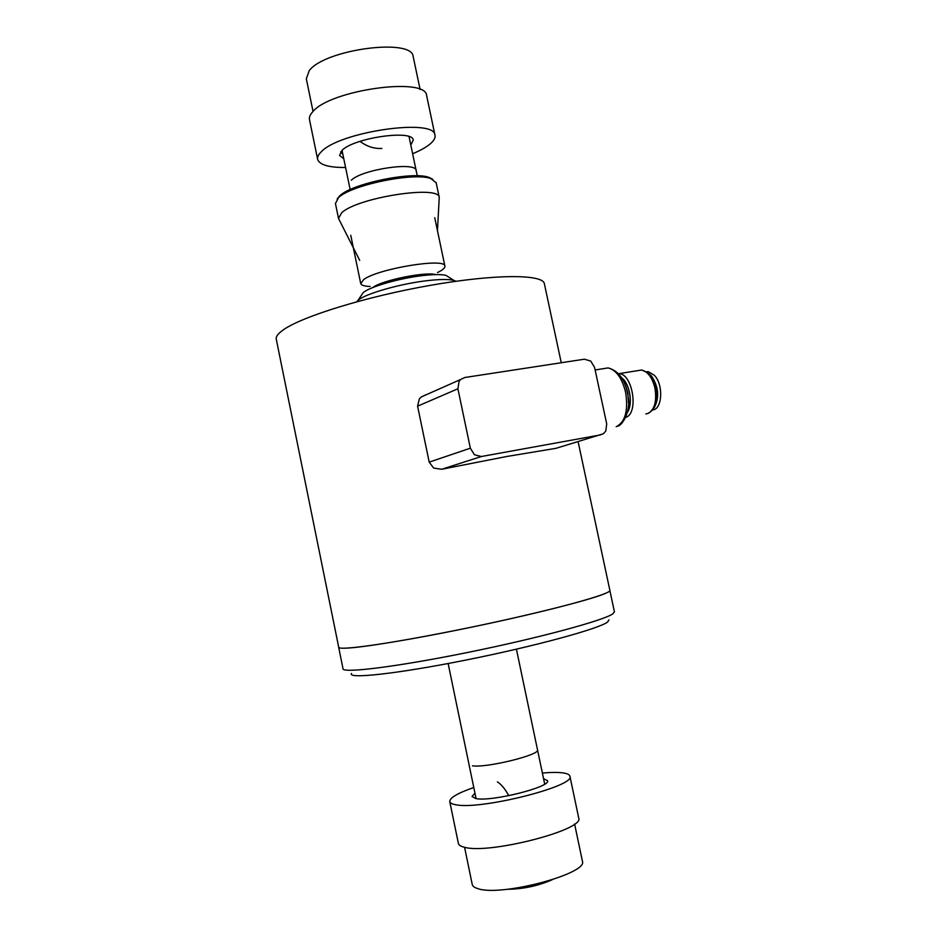 <?xml version="1.0" encoding="UTF-8"?>
<svg xmlns="http://www.w3.org/2000/svg" width="937" height="937" viewBox="0 0 937 937"><rect width="100%" height="100%" fill="white"/><g stroke="black" fill="none" stroke-linecap="round" stroke-linejoin="round"><path stroke-width="1.41" d="M360.019 141.346C366.882 146.512 374.156 148.866 381.851 148.433M340.646 151.876L342.895 154.464M497.406 781.868C501.33 784.351 505.125 788.954 508.768 795.689M338.456 218.145L335.434 203.481L338.597 197.543C351.352 184.94 414.013 172.045 430.833 178.557L436.173 182.797M337.133 198.972L339.85 195.728C352.207 183.5 412.667 171.061 428.959 177.374L432.812 179.307M359.714 260.404L338.515 218.438L341.724 212.711C357.735 197.449 439.312 184.858 439.242 197.391L437.45 230.643M372.809 287.542L373.418 287.12C382.811 280.163 425.539 271.554 435.553 274.588M351.293 180.22C362.326 169.234 416.86 161.328 416.18 170.675M552.151 879.784C537.873 885.945 522.963 889.108 507.421 889.283M511.122 888.85C524.017 888.135 536.503 885.477 548.59 880.897M537.498 749.776C541.223 754.601 486.537 768.164 472.447 765.81M343.797 158.845L339.592 155.425L341.923 150.482C353.612 137.844 412.83 129.318 413.252 140.035L410.816 145.094M345.589 167.5C329.063 167.582 319.763 164.935 317.69 159.559C317.139 157.299 318.275 154.769 321.11 151.97C338.936 131.777 434.627 117.91 434.944 135.069C435.588 137.809 433.901 140.831 429.896 144.157C425.866 147.437 420.104 150.634 412.631 153.738M317.608 159.161L309.538 119.913C308.929 117.43 310.018 114.689 312.817 111.679C330.281 89.917 425.937 76.658 426.604 95.457L426.71 95.961M543.542 778.624L547.571 780.732C550.769 787.057 491.293 801.967 475.914 798.582L472.049 796.509L474.942 793.112M542.371 773.037C550.546 772.322 557.117 772.24 562.059 772.779C567.014 773.353 569.637 774.536 569.942 776.34C575.47 786.33 479.252 810.411 455.523 804.684C451.88 804.016 449.959 802.939 449.748 801.451C449.959 797.645 457.97 793.007 473.782 787.525M578.668 817.755L578.738 818.095C584.653 829.913 488.4 854.673 464.283 847.212C460.594 846.31 458.615 844.987 458.345 843.241L449.795 801.709M313.04 111.444L306.317 78.802L309.233 70.603C325.045 49.31 412.151 37.82 413.158 56.489L413.264 56.981M582.357 860.916L582.427 861.279C588.108 873.776 500.428 896.967 477.847 888.627C474.38 887.585 472.494 886.144 472.201 884.305L464.576 847.282M426.148 394.664L421.228 396.972L419.331 398.939L417.586 406.178L457.9 388.773L459.071 381.382L460.617 379.497L464.775 377.517L584.372 359.199L590.743 361.073L594.562 367.363L606.719 423.957L605.782 431.067L603.299 433.796L556.039 448.308L506.624 456.518L441.667 469.273L481.349 456.518L474.438 454.761L470.351 448.202L429.205 462.128L433.69 468.078L441.667 469.273M417.586 406.178L429.205 462.128M457.9 388.773L470.351 448.202M481.349 456.518L600.605 434.885M614.391 611.674L613.021 613.7C604.705 620.165 539.759 637.839 468.195 652.351C396.585 666.91 342.017 673.574 343.001 668.678L338.69 647.362M351.504 673.457C347.018 679.22 397.019 673.867 466.005 660.046C534.945 646.284 599.305 628.668 607.574 622.027L608.945 619.931M338.679 647.045L338.655 647.198C337.695 650.922 386.922 644.211 454.714 630.601C522.424 617.038 589.221 600.383 605.044 593.566M544.456 284.11L544.315 283.454C542.183 274.096 494.666 274.026 430.481 285.316C366.367 296.525 301.737 316.542 283.15 329.976C277.879 333.713 275.595 336.863 276.321 339.44L338.702 647.186C338.69 648.123 341.7 648.427 347.744 648.076C369.073 646.917 436.302 635.122 500.674 620.926C565.14 606.719 610.479 593.789 609.905 590.521L609.858 590.298M356.646 301.784L357.957 300.414C364.915 293.843 400.392 283.653 427.506 280.62C439.98 279.203 448.753 279.121 453.824 280.386L456.05 281.264M449.057 277.317L446.071 275.396C441.62 274.26 434.007 274.307 423.231 275.513C399.818 278.09 369.272 286.909 363.134 292.719L361.483 295.167M649.728 374.566C657.762 384.006 659.519 394.536 654.975 406.143M618.49 373.547L619.205 373.605C632.967 374.343 638.823 413.568 625.764 417.375M621.781 377.892C629.828 383.702 633.201 404.046 627.474 412.186M648.767 373.57L651.309 375.796C658.582 386.606 659.601 397.147 654.389 407.408M646.448 371.731L648.357 371.696L654.377 375.304C663.595 384.662 662.377 409.223 652.773 409.937M437.532 272.562L441.069 270.641C443.939 268.86 445.204 267.314 444.876 266.026C445.262 257.593 377.658 268.743 363.673 279.577L360.745 283.606C361.319 285.281 364.47 286.242 370.197 286.488M602.784 368.756L608.113 367.913C616.171 369.951 622.004 378.033 625.588 392.158C628.446 410.558 625.319 422.083 616.183 426.745M622.039 378.29C625.494 381.406 627.954 386.114 629.406 392.416C630.906 400.204 630.308 406.635 627.579 411.718M625.752 386.349L627.813 392.744L628.493 402.875M637.488 370.677L641.576 370.021C647.783 371.497 652.222 377.47 654.904 387.93C657.024 401.493 654.576 410.055 647.561 413.615L645.851 413.908M428.959 177.374L430.833 178.557M439.242 197.391L436.103 182.457M339.463 196.079L338.198 197.906M350.157 189.567L349.091 184.448M349.044 184.226L342.04 150.365M417.258 175.816L409.047 136.626M448.144 663.525L468.968 764.241M468.992 764.369L476.078 798.605M516.416 649.177L544.69 784.105M434.944 135.069L426.604 95.457M569.942 776.34L578.738 818.095M420.116 89.53L413.158 56.489M574.592 823.986L582.427 861.279M421.228 396.972L460.617 379.497M595.124 369.963L608.113 367.913C619.006 370.818 625.682 380.445 628.13 396.796C631.069 410.757 622.437 425.714 617.553 426.194M614.449 611.966L609.893 590.615M544.315 283.454L561.251 362.748M578.106 441.655L609.905 590.521M446.071 275.396L453.824 280.386M363.134 292.719L357.957 300.414M619.205 373.605L641.576 370.021C650.067 373.008 654.881 378.946 656.017 387.848C658.324 400.228 655.83 408.696 648.545 413.229M648.357 371.696L646.788 371.954M434.745 217.735L444.876 266.026M350.766 235.281L360.698 283.407"/></g></svg>
